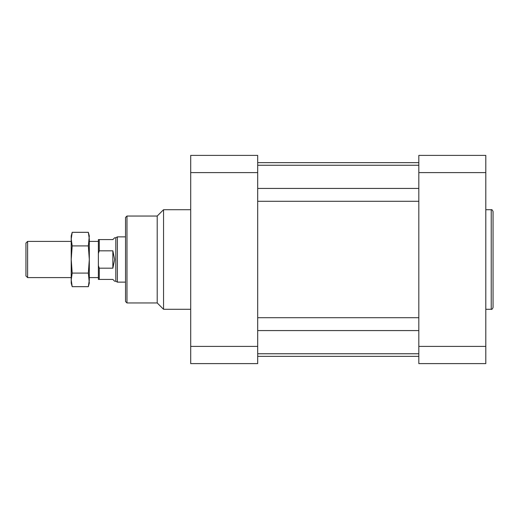 <?xml version="1.0" encoding="UTF-8"?>
<svg xmlns="http://www.w3.org/2000/svg" width="519" height="519" viewBox="0 0 519 519"><rect width="100%" height="100%" fill="white"/><g stroke="black" fill="none" stroke-linecap="round" stroke-linejoin="round"><path stroke-width="0.78" d="M418.82 317.712L257.69 317.712M418.82 201.288L257.69 201.288M190.7 346.4L190.7 363.605L257.69 363.605L257.69 155.395L190.7 155.395L190.7 346.4L257.69 346.4M491.24 309.285L491.24 209.715C491.785 209.332 492.388 209.936 493.05 211.525L493.05 307.475C492.388 309.065 491.785 309.668 491.24 309.285L485.81 309.285M485.81 346.4L485.81 155.395L418.82 155.395L418.82 363.605L485.81 363.605L485.81 346.4L418.82 346.4M125.527 259.5L125.527 301.5L126.973 302.953L126.973 216.047L125.527 217.5L125.527 259.5M190.7 209.715L163.543 209.715L163.543 309.285L190.7 309.285M126.973 216.047L157.212 216.047L157.212 302.953L126.973 302.953M99.272 268.18L112.85 268.18L112.85 250.82L99.272 250.82L98.37 253.428L98.37 265.572L99.272 268.18L99.272 279.417L112.85 279.417L114.66 281.227L115.808 281.227L117.378 282.128L117.378 236.872L125.527 236.872M99.272 279.417L98.37 279.417L98.37 265.572M98.37 253.428L98.37 239.583L112.85 239.583L114.66 237.773L115.808 237.773L115.808 281.227M71.213 241.393L27.617 241.393L27.617 277.607L71.213 277.607M88.931 234.958L88.34 232.324L89.313 239.116L89.313 259.5L88.34 273.091L89.313 283.037L88.34 286.676L72.186 286.676L71.213 279.884L72.186 273.091L88.34 273.091M71.603 234.906L71.213 239.116L72.186 232.324L88.34 232.324L89.313 235.963L88.34 245.909L89.313 259.5L89.313 279.884L88.34 286.676M88.924 284.094L89.313 279.884M88.34 245.909L72.186 245.909L71.213 239.116L71.213 259.5L72.186 273.091M72.186 232.324L71.213 235.963L71.213 239.116M71.596 284.042L72.186 286.676L71.213 283.037L71.213 259.5L72.186 245.909M27.617 241.393L25.95 243.061L25.95 275.939L27.617 277.607M112.85 268.18L114.66 259.5L112.85 250.82M99.272 239.583L99.272 250.82M418.82 330.577L257.69 330.577M418.82 188.423L257.69 188.423M190.7 172.6L257.69 172.6M485.81 172.6L418.82 172.6M491.24 209.715L485.81 209.715M257.69 356.358L418.82 356.358M257.69 353.757L418.82 353.757M257.69 165.243L418.82 165.243M257.69 162.642L418.82 162.642M157.212 302.953L163.543 309.285M157.212 216.047L163.543 209.715M98.37 241.393L89.313 241.393M98.37 277.607L89.313 277.607M125.527 282.128L117.378 282.128M115.808 237.773L117.378 236.872"/></g></svg>
